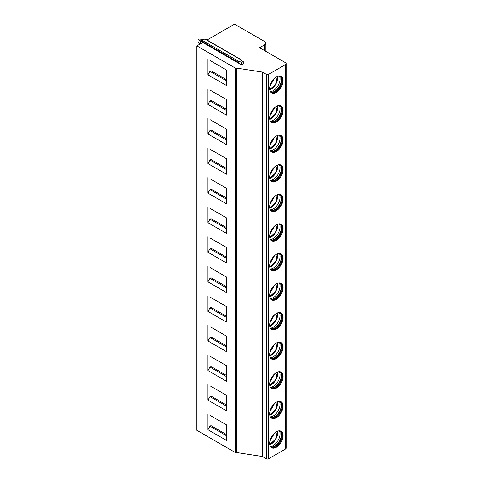 <?xml version="1.0" encoding="UTF-8"?>
<svg xmlns="http://www.w3.org/2000/svg" width="483" height="483" viewBox="0 0 483 483"><rect width="100%" height="100%" fill="white"/><g stroke="black" fill="none" stroke-linecap="round" stroke-linejoin="round"><path stroke-width="0.72" d="M202.751 42.486L241.572 64.897L243.251 63.931L243.251 61.601L240.564 60.049L240.969 59.814A0.616 0.356 -60 0 1 241.283 59.783L205.148 38.924A0.616 0.356 -60 0 0 204.84 38.954L202.347 40.391A0.616 0.356 -60 0 0 201.966 41.369L202.751 42.486L196.871 45.885L196.871 430.323L235.354 452.547A0.948 0.549 0 0 0 236.7 452.547L262.408 456.52L266.441 458.85A1.425 0.821 180 0 0 268.457 458.85L285.435 449.051A2.379 1.371 180 0 0 286.129 448.079L286.129 63.635A2.379 1.371 0 0 0 285.435 62.669L259.552 47.726L264.762 44.72A3.804 2.198 0 0 0 265.873 43.168A3.804 2.198 0 0 0 264.762 41.616L234.515 24.15L207.038 40.011M262.408 456.52L262.408 72.076L266.441 74.406A1.425 0.821 0 0 0 268.457 74.406L285.435 64.607A2.379 1.371 0 0 0 286.129 63.635M269.635 118.087A9.509 5.488 120 0 0 271.603 122.441A9.509 5.488 120 0 0 278.933 119.893A9.509 5.488 120 0 0 283.08 110.323A9.509 5.488 120 0 0 281.112 105.976A9.509 5.488 120 0 0 273.789 108.518A9.509 5.488 120 0 0 269.635 118.087M269.635 147.659A9.509 5.488 120 0 0 271.603 152.012A9.509 5.488 120 0 0 278.933 149.464A9.509 5.488 120 0 0 283.08 139.895A9.509 5.488 120 0 0 281.112 135.548A9.509 5.488 120 0 0 273.789 138.09A9.509 5.488 120 0 0 269.635 147.659M269.635 177.231A9.509 5.488 120 0 0 271.603 181.584A9.509 5.488 120 0 0 278.933 179.036A9.509 5.488 120 0 0 283.08 169.473A9.509 5.488 120 0 0 281.112 165.12A9.509 5.488 120 0 0 273.789 167.667A9.509 5.488 120 0 0 269.635 177.231M269.635 206.802A9.509 5.488 120 0 0 271.603 211.156A9.509 5.488 120 0 0 278.933 208.608A9.509 5.488 120 0 0 283.08 199.044A9.509 5.488 120 0 0 281.112 194.691A9.509 5.488 120 0 0 273.789 197.239A9.509 5.488 120 0 0 269.635 206.802M269.635 236.374A9.509 5.488 120 0 0 271.603 240.727A9.509 5.488 120 0 0 278.933 238.179A9.509 5.488 120 0 0 283.08 228.616A9.509 5.488 120 0 0 281.112 224.263A9.509 5.488 120 0 0 273.789 226.811A9.509 5.488 120 0 0 269.635 236.374M269.635 265.952A9.509 5.488 120 0 0 271.603 270.299A9.509 5.488 120 0 0 278.933 267.757A9.509 5.488 120 0 0 283.08 258.188A9.509 5.488 120 0 0 281.112 253.835A9.509 5.488 120 0 0 273.789 256.382A9.509 5.488 120 0 0 269.635 265.952M269.635 295.524A9.509 5.488 120 0 0 271.603 299.877A9.509 5.488 120 0 0 278.933 297.329A9.509 5.488 120 0 0 283.08 287.759A9.509 5.488 120 0 0 281.112 283.406A9.509 5.488 120 0 0 273.789 285.954A9.509 5.488 120 0 0 269.635 295.524M269.635 325.095A9.509 5.488 120 0 0 271.603 329.448A9.509 5.488 120 0 0 278.933 326.9A9.509 5.488 120 0 0 283.08 317.331A9.509 5.488 120 0 0 281.112 312.978A9.509 5.488 120 0 0 273.789 315.526A9.509 5.488 120 0 0 269.635 325.095M269.635 354.667A9.509 5.488 120 0 0 271.603 359.02A9.509 5.488 120 0 0 278.933 356.472A9.509 5.488 120 0 0 283.08 346.903A9.509 5.488 120 0 0 281.112 342.556A9.509 5.488 120 0 0 273.789 345.097A9.509 5.488 120 0 0 269.635 354.667M269.635 384.239A9.509 5.488 120 0 0 271.603 388.592A9.509 5.488 120 0 0 278.933 386.044A9.509 5.488 120 0 0 283.08 376.48A9.509 5.488 120 0 0 281.112 372.127A9.509 5.488 120 0 0 273.789 374.675A9.509 5.488 120 0 0 269.635 384.239M269.635 413.81A9.509 5.488 120 0 0 271.603 418.163A9.509 5.488 120 0 0 278.933 415.615A9.509 5.488 120 0 0 283.08 406.052A9.509 5.488 120 0 0 281.112 401.699A9.509 5.488 120 0 0 273.789 404.247A9.509 5.488 120 0 0 269.635 413.81M269.635 443.382A9.509 5.488 120 0 0 271.603 447.735A9.509 5.488 120 0 0 278.933 445.187A9.509 5.488 120 0 0 283.08 435.624A9.509 5.488 120 0 0 281.112 431.271A9.509 5.488 120 0 0 273.789 433.819A9.509 5.488 120 0 0 269.635 443.382M269.635 88.516A9.509 5.488 120 0 0 271.603 92.869A9.509 5.488 120 0 0 278.933 90.321A9.509 5.488 120 0 0 283.08 80.752A9.509 5.488 120 0 0 281.112 76.399A9.509 5.488 120 0 0 273.789 78.946A9.509 5.488 120 0 0 269.635 88.516M271.283 92.651A9.509 5.488 120 0 0 278.474 89.693A9.509 5.488 120 0 0 282.41 80.365A9.509 5.488 -60 0 0 280.762 76.229M279.512 75.958A9.105 5.253 -60 0 1 279.742 76.079A9.105 5.253 -60 0 1 281.625 80.244A9.105 5.253 120 0 1 277.653 89.403A9.105 5.253 120 0 1 270.637 91.842A9.105 5.253 120 0 1 270.426 91.704M270.474 91.74A9.105 5.253 120 0 0 270.939 91.927A9.105 5.253 120 0 0 277.701 88.787A9.105 5.253 120 0 0 281.293 80.051A9.105 5.253 -60 0 0 279.965 76.296A9.105 5.253 -60 0 0 279.572 75.988M279.337 75.958A9.509 5.488 -60 0 1 280.037 78.995A9.509 5.488 120 0 1 270.335 91.553M269.755 89.886A9.509 5.488 120 0 0 277.719 77.66A9.509 5.488 -60 0 0 277.604 76.284M269.876 86.33L274.531 78.222M271.283 122.223A9.509 5.488 120 0 0 278.474 119.271A9.509 5.488 120 0 0 282.41 109.937A9.509 5.488 -60 0 0 280.762 105.801M279.512 105.529A9.105 5.253 -60 0 1 279.742 105.65A9.105 5.253 -60 0 1 281.625 109.816A9.105 5.253 120 0 1 277.653 118.975A9.105 5.253 120 0 1 270.637 121.414A9.105 5.253 120 0 1 270.426 121.275M270.474 121.311A9.105 5.253 120 0 0 270.939 121.499A9.105 5.253 120 0 0 277.701 118.359A9.105 5.253 120 0 0 281.293 109.623A9.105 5.253 -60 0 0 279.965 105.868A9.105 5.253 -60 0 0 279.572 105.56M279.337 105.529A9.509 5.488 -60 0 1 280.037 108.566A9.509 5.488 120 0 1 270.335 121.124M269.755 119.458A9.509 5.488 120 0 0 277.719 107.232A9.509 5.488 -60 0 0 277.604 105.862M269.876 115.908L274.531 107.794M271.283 151.795A9.509 5.488 120 0 0 278.474 148.842A9.509 5.488 120 0 0 282.41 139.509A9.509 5.488 -60 0 0 280.762 135.373M279.512 135.101A9.105 5.253 -60 0 1 279.742 135.222A9.105 5.253 -60 0 1 281.625 139.388A9.105 5.253 120 0 1 277.653 148.547A9.105 5.253 120 0 1 270.637 150.986A9.105 5.253 120 0 1 270.426 150.853M270.474 150.883A9.105 5.253 120 0 0 270.939 151.07A9.105 5.253 120 0 0 277.701 147.931A9.105 5.253 120 0 0 281.293 139.195A9.105 5.253 -60 0 0 279.965 135.439A9.105 5.253 -60 0 0 279.572 135.131M279.337 135.101A9.509 5.488 -60 0 1 280.037 138.138A9.509 5.488 120 0 1 270.335 150.696M269.755 149.03A9.509 5.488 120 0 0 277.719 136.804A9.509 5.488 -60 0 0 277.604 135.433M269.876 145.48L274.531 137.365M271.283 181.367A9.509 5.488 120 0 0 278.474 178.414A9.509 5.488 120 0 0 282.41 169.08A9.509 5.488 -60 0 0 280.762 164.945M279.512 164.673A9.105 5.253 -60 0 1 279.742 164.794A9.105 5.253 -60 0 1 281.625 168.959A9.105 5.253 120 0 1 277.653 178.118A9.105 5.253 120 0 1 270.637 180.557A9.105 5.253 120 0 1 270.426 180.425M270.474 180.455A9.105 5.253 120 0 0 270.939 180.642A9.105 5.253 120 0 0 277.701 177.502A9.105 5.253 120 0 0 281.293 168.766A9.105 5.253 -60 0 0 279.965 165.011A9.105 5.253 -60 0 0 279.572 164.703M279.337 164.673A9.509 5.488 -60 0 1 280.037 167.71A9.509 5.488 120 0 1 270.335 180.274M269.755 178.601A9.509 5.488 120 0 0 277.719 166.375A9.509 5.488 -60 0 0 277.604 165.005M269.876 175.051L274.531 166.937M271.283 210.944A9.509 5.488 120 0 0 278.474 207.986A9.509 5.488 120 0 0 282.41 198.652A9.509 5.488 -60 0 0 280.762 194.516M279.512 194.251A9.105 5.253 -60 0 1 279.742 194.365A9.105 5.253 -60 0 1 281.625 198.531A9.105 5.253 120 0 1 277.653 207.696A9.105 5.253 120 0 1 270.637 210.135A9.105 5.253 120 0 1 270.426 209.996M270.474 210.033A9.105 5.253 120 0 0 270.939 210.214A9.105 5.253 120 0 0 277.701 207.074A9.105 5.253 120 0 0 281.293 198.338A9.105 5.253 -60 0 0 279.965 194.583A9.105 5.253 -60 0 0 279.572 194.275M279.337 194.244A9.509 5.488 -60 0 1 280.037 197.287A9.509 5.488 120 0 1 270.335 209.845M269.755 208.173A9.509 5.488 120 0 0 277.719 195.947A9.509 5.488 -60 0 0 277.604 194.577M269.876 204.623L274.531 196.509M271.283 240.516A9.509 5.488 120 0 0 278.474 237.558A9.509 5.488 120 0 0 282.41 228.23A9.509 5.488 -60 0 0 280.762 224.088M279.512 223.822A9.105 5.253 -60 0 1 279.742 223.937A9.105 5.253 -60 0 1 281.625 228.109A9.105 5.253 120 0 1 277.653 237.268A9.105 5.253 120 0 1 270.637 239.707A9.105 5.253 120 0 1 270.426 239.568M270.474 239.604A9.105 5.253 120 0 0 270.939 239.785A9.105 5.253 120 0 0 277.701 236.646A9.105 5.253 120 0 0 281.293 227.91A9.105 5.253 -60 0 0 279.965 224.16A9.105 5.253 -60 0 0 279.572 223.846M279.337 223.816A9.509 5.488 -60 0 1 280.037 226.859A9.509 5.488 120 0 1 270.335 239.417M269.755 237.751A9.509 5.488 120 0 0 277.719 225.519A9.509 5.488 -60 0 0 277.604 224.148M269.876 234.195L274.531 226.086M271.283 270.088A9.509 5.488 120 0 0 278.474 267.129A9.509 5.488 120 0 0 282.41 257.801A9.509 5.488 -60 0 0 280.762 253.66M279.512 253.394A9.105 5.253 -60 0 1 279.742 253.515A9.105 5.253 -60 0 1 281.625 257.68A9.105 5.253 120 0 1 277.653 266.839A9.105 5.253 120 0 1 270.637 269.279A9.105 5.253 120 0 1 270.426 269.14M270.474 269.176A9.105 5.253 120 0 0 270.939 269.357A9.105 5.253 120 0 0 277.701 266.224A9.105 5.253 120 0 0 281.293 257.487A9.105 5.253 -60 0 0 279.965 253.732A9.105 5.253 -60 0 0 279.572 253.418M279.337 253.388A9.509 5.488 -60 0 1 280.037 256.431A9.509 5.488 120 0 1 270.335 268.989M269.755 267.322A9.509 5.488 120 0 0 277.719 255.09A9.509 5.488 -60 0 0 277.604 253.72M269.876 263.766L274.531 255.658M271.283 299.659A9.509 5.488 120 0 0 278.474 296.701A9.509 5.488 120 0 0 282.41 287.373A9.509 5.488 -60 0 0 280.762 283.237M279.512 282.966A9.105 5.253 -60 0 1 279.742 283.086A9.105 5.253 -60 0 1 281.625 287.252A9.105 5.253 120 0 1 277.653 296.411A9.105 5.253 120 0 1 270.637 298.85A9.105 5.253 120 0 1 270.426 298.711M270.474 298.748A9.105 5.253 120 0 0 270.939 298.935A9.105 5.253 120 0 0 277.701 295.795A9.105 5.253 120 0 0 281.293 287.059A9.105 5.253 -60 0 0 279.965 283.304A9.105 5.253 -60 0 0 279.572 282.996M279.337 282.966A9.509 5.488 -60 0 1 280.037 286.002A9.509 5.488 120 0 1 270.335 298.56M269.755 296.894A9.509 5.488 120 0 0 277.719 284.668A9.509 5.488 -60 0 0 277.604 283.292M269.876 293.338L274.531 285.23M271.283 329.231A9.509 5.488 120 0 0 278.474 326.279A9.509 5.488 120 0 0 282.41 316.945A9.509 5.488 -60 0 0 280.762 312.809M279.512 312.537A9.105 5.253 -60 0 1 279.742 312.658A9.105 5.253 -60 0 1 281.625 316.824A9.105 5.253 120 0 1 277.653 325.983A9.105 5.253 120 0 1 270.637 328.422A9.105 5.253 120 0 1 270.426 328.283M270.474 328.319A9.105 5.253 120 0 0 270.939 328.506A9.105 5.253 120 0 0 277.701 325.367A9.105 5.253 120 0 0 281.293 316.631A9.105 5.253 -60 0 0 279.965 312.875A9.105 5.253 -60 0 0 279.572 312.567M279.337 312.537A9.509 5.488 -60 0 1 280.037 315.574A9.509 5.488 120 0 1 270.335 328.132M269.755 326.466A9.509 5.488 120 0 0 277.719 314.24A9.509 5.488 -60 0 0 277.604 312.869M269.876 322.916L274.531 314.801M271.283 358.803A9.509 5.488 120 0 0 278.474 355.85A9.509 5.488 120 0 0 282.41 346.516A9.509 5.488 -60 0 0 280.762 342.381M279.512 342.109A9.105 5.253 -60 0 1 279.742 342.23A9.105 5.253 -60 0 1 281.625 346.396A9.105 5.253 120 0 1 277.653 355.554A9.105 5.253 120 0 1 270.637 357.994A9.105 5.253 120 0 1 270.426 357.855M270.474 357.891A9.105 5.253 120 0 0 270.939 358.078A9.105 5.253 120 0 0 277.701 354.939A9.105 5.253 120 0 0 281.293 346.202A9.105 5.253 -60 0 0 279.965 342.447A9.105 5.253 -60 0 0 279.572 342.139M279.337 342.109A9.509 5.488 -60 0 1 280.037 345.146A9.509 5.488 120 0 1 270.335 357.704M269.755 356.037A9.509 5.488 120 0 0 277.719 343.811A9.509 5.488 -60 0 0 277.604 342.441M269.876 352.487L274.531 344.373M271.283 388.374A9.509 5.488 120 0 0 278.474 385.422A9.509 5.488 120 0 0 282.41 376.088A9.509 5.488 -60 0 0 280.762 371.952M279.512 371.681A9.105 5.253 -60 0 1 279.742 371.801A9.105 5.253 -60 0 1 281.625 375.967A9.105 5.253 120 0 1 277.653 385.126A9.105 5.253 120 0 1 270.637 387.565A9.105 5.253 120 0 1 270.426 387.432M270.474 387.463A9.105 5.253 120 0 0 270.939 387.65A9.105 5.253 120 0 0 277.701 384.51A9.105 5.253 120 0 0 281.293 375.774A9.105 5.253 -60 0 0 279.965 372.019A9.105 5.253 -60 0 0 279.572 371.711M279.337 371.681A9.509 5.488 -60 0 1 280.037 374.717A9.509 5.488 120 0 1 270.335 387.281M269.755 385.609A9.509 5.488 120 0 0 277.719 373.383A9.509 5.488 -60 0 0 277.604 372.013M269.876 382.059L274.531 373.945M271.283 417.952A9.509 5.488 120 0 0 278.474 414.994A9.509 5.488 120 0 0 282.41 405.66A9.509 5.488 -60 0 0 280.762 401.524M279.512 401.258A9.105 5.253 -60 0 1 279.742 401.373A9.105 5.253 -60 0 1 281.625 405.539A9.105 5.253 120 0 1 277.653 414.704A9.105 5.253 120 0 1 270.637 417.143A9.105 5.253 120 0 1 270.426 417.004M270.474 417.04A9.105 5.253 120 0 0 270.939 417.221A9.105 5.253 120 0 0 277.701 414.082A9.105 5.253 120 0 0 281.293 405.346A9.105 5.253 -60 0 0 279.965 401.59A9.105 5.253 -60 0 0 279.572 401.282M279.337 401.252A9.509 5.488 -60 0 1 280.037 404.295A9.509 5.488 120 0 1 270.335 416.853M269.755 415.181A9.509 5.488 120 0 0 277.719 402.955A9.509 5.488 -60 0 0 277.604 401.584M269.876 411.631L274.531 403.516M271.283 447.524A9.509 5.488 120 0 0 278.474 444.565A9.509 5.488 120 0 0 282.41 435.237A9.509 5.488 -60 0 0 280.762 431.096M279.512 430.83A9.105 5.253 -60 0 1 279.742 430.945A9.105 5.253 -60 0 1 281.625 435.117A9.105 5.253 120 0 1 277.653 444.275A9.105 5.253 120 0 1 270.637 446.715A9.105 5.253 120 0 1 270.426 446.576M270.474 446.612A9.105 5.253 120 0 0 270.939 446.793A9.105 5.253 120 0 0 277.701 443.654A9.105 5.253 120 0 0 281.293 434.917A9.105 5.253 -60 0 0 279.965 431.168A9.105 5.253 -60 0 0 279.572 430.854M279.337 430.824A9.509 5.488 -60 0 1 280.037 433.867A9.509 5.488 120 0 1 270.335 446.425M269.755 444.758A9.509 5.488 120 0 0 277.719 432.526A9.509 5.488 -60 0 0 277.604 431.156M269.876 441.202L274.531 433.094M236.7 452.547L236.7 68.103L262.408 72.076M196.871 45.885L235.354 68.103A0.948 0.549 0 0 0 236.7 68.103M207.962 59.312L207.962 74.835L226.449 85.509L226.449 69.981L209.978 60.478M207.962 88.884L207.962 104.406L226.449 115.081L226.449 99.558L209.978 90.049M207.962 118.456L207.962 133.978L226.449 144.652L226.449 129.13L209.978 119.621M207.962 148.027L207.962 163.55L226.449 174.224L226.449 158.702L209.978 149.193M207.962 177.599L207.962 193.122L226.449 203.796L226.449 188.273L209.978 178.764M207.962 207.171L207.962 222.699L226.449 233.367L226.449 217.845L209.978 208.336M207.962 236.748L207.962 252.271L226.449 262.939L226.449 247.417L209.978 237.908M207.962 266.32L207.962 281.843L226.449 292.517L226.449 276.988L209.978 267.485M207.962 295.892L207.962 311.414L226.449 322.089L226.449 306.566L209.978 297.057M207.962 325.464L207.962 340.986L226.449 351.66L226.449 336.138L209.978 326.629M207.962 355.035L207.962 370.558L226.449 381.232L226.449 365.709L209.978 356.2M207.962 384.607L207.962 400.129L226.449 410.804L226.449 395.281L209.978 385.772M207.962 414.179L207.962 429.707L226.449 440.375L226.449 424.853L209.978 415.344M243.251 61.601L241.572 62.573L241.572 64.897M238.886 61.021L238.886 63.345L238.095 62.229A0.616 0.356 -60 0 1 238.475 61.25L238.886 61.021L241.572 62.573M241.283 59.783A0.616 0.356 -60 0 1 241.349 60.351L241.301 60.472M198.048 39.618L199.056 39.032L203.029 39.383L200.336 40.934L198.048 39.618L198.048 41.556L199.871 44.152M203.029 39.383L203.56 39.691M202.57 42.226L200.336 40.934L200.336 43.881M210.986 61.057L210.986 70.76L209.978 71.339L207.962 74.835M209.978 71.339L226.449 80.848M210.986 70.76L226.449 79.683M210.986 90.629L210.986 100.331L209.978 100.917L207.962 104.406M209.978 100.917L226.449 110.42M210.986 100.331L226.449 109.261M210.986 120.201L210.986 129.903L209.978 130.488L207.962 133.978M209.978 130.488L226.449 139.998M210.986 129.903L226.449 138.832M210.986 149.772L210.986 159.475L209.978 160.06L207.962 163.55M209.978 160.06L226.449 169.569M210.986 159.475L226.449 168.404M210.986 179.35L210.986 189.052L209.978 189.632L207.962 193.122M209.978 189.632L226.449 199.141M210.986 189.052L226.449 197.976M210.986 208.922L210.986 218.624L209.978 219.204L207.962 222.699M209.978 219.204L226.449 228.713M210.986 218.624L226.449 227.547M210.986 238.493L210.986 248.196L209.978 248.775L207.962 252.271M209.978 248.775L226.449 258.284M210.986 248.196L226.449 257.119M210.986 268.065L210.986 277.767L209.978 278.347L207.962 281.843M209.978 278.347L226.449 287.856M210.986 277.767L226.449 286.691M210.986 297.637L210.986 307.339L209.978 307.925L207.962 311.414M209.978 307.925L226.449 317.428M210.986 307.339L226.449 316.268M210.986 327.208L210.986 336.911L209.978 337.496L207.962 340.986M209.978 337.496L226.449 347.005M210.986 336.911L226.449 345.84M210.986 356.78L210.986 366.482L209.978 367.068L207.962 370.558M209.978 367.068L226.449 376.577M210.986 366.482L226.449 375.412M210.986 386.358L210.986 396.06L209.978 396.64L207.962 400.129M209.978 396.64L226.449 406.149M210.986 396.06L226.449 404.983M210.986 415.929L210.986 425.632L209.978 426.211L207.962 429.707M209.978 426.211L226.449 435.72M210.986 425.632L226.449 434.555M264.762 44.72L264.762 50.733M285.435 64.607L285.435 449.051M268.457 74.406L268.457 458.85M269.665 89.234A8.368 4.83 120 0 0 275.497 84.139A8.368 4.83 120 0 0 276.994 76.537M269.665 118.806A8.368 4.83 120 0 0 275.497 113.71A8.368 4.83 120 0 0 276.994 106.109M269.665 148.378A8.368 4.83 120 0 0 275.497 143.282A8.368 4.83 120 0 0 276.994 135.681M269.665 177.949A8.368 4.83 120 0 0 275.497 172.854A8.368 4.83 120 0 0 276.994 165.252M269.665 207.527A8.368 4.83 120 0 0 275.497 202.425A8.368 4.83 120 0 0 276.994 194.83M269.665 237.099A8.368 4.83 120 0 0 275.497 232.003A8.368 4.83 120 0 0 276.994 224.402M269.665 266.67A8.368 4.83 120 0 0 275.497 261.575A8.368 4.83 120 0 0 276.994 253.973M269.665 296.242A8.368 4.83 120 0 0 275.497 291.146A8.368 4.83 120 0 0 276.994 283.545M269.665 325.814A8.368 4.83 120 0 0 275.497 320.718A8.368 4.83 120 0 0 276.994 313.117M269.665 355.385A8.368 4.83 120 0 0 275.497 350.29A8.368 4.83 120 0 0 276.994 342.689M269.665 384.957A8.368 4.83 120 0 0 275.497 379.861A8.368 4.83 120 0 0 276.994 372.26M269.665 414.535A8.368 4.83 120 0 0 275.497 409.433A8.368 4.83 120 0 0 276.994 401.838M269.665 444.106A8.368 4.83 120 0 0 275.497 439.011A8.368 4.83 120 0 0 276.994 431.41M266.441 74.406L266.441 458.85M235.354 452.547L235.354 68.103M202.347 40.391L238.475 61.25M204.84 38.954L240.969 59.814M201.966 41.369L238.095 62.229M265.873 43.168L265.873 51.379M277.363 76.38L275.648 84.223L269.713 89.627M277.363 105.952L275.648 113.795L269.713 119.204M277.363 135.524L275.648 143.373L269.713 148.776M277.363 165.095L275.648 172.944L269.713 178.348M277.363 194.667L275.648 202.516L269.713 207.919M277.363 224.245L275.648 232.088L269.713 237.491M277.363 253.816L275.648 261.659L269.713 267.063M277.363 283.388L275.648 291.231L269.713 296.634M277.363 312.96L275.648 320.803L269.713 326.212M277.363 342.532L275.648 350.38L269.713 355.784M277.363 372.103L275.648 379.952L269.713 385.356M277.363 401.675L275.648 409.524L269.713 414.927M277.363 431.253L275.648 439.095L269.713 444.499"/></g></svg>
